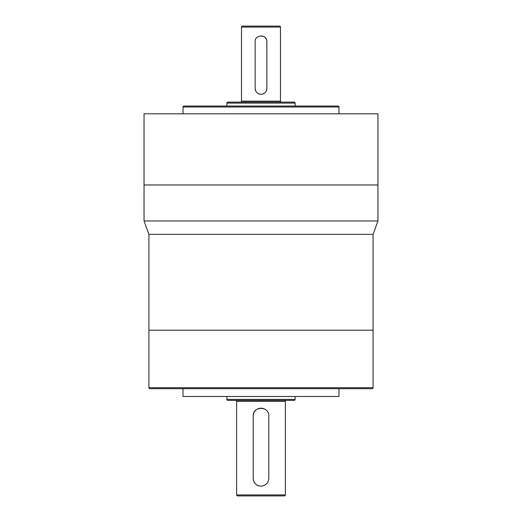 <?xml version="1.0" encoding="UTF-8"?>
<svg xmlns="http://www.w3.org/2000/svg" width="522" height="522" viewBox="0 0 522 522"><rect width="100%" height="100%" fill="white"/><g stroke="black" fill="none" stroke-linecap="round" stroke-linejoin="round"><path stroke-width="0.78" d="M144.039 220.963L377.961 220.963L377.961 184.977L144.039 184.977L144.039 113.822L377.961 113.822L377.961 184.977L144.039 184.977L144.039 220.963L148.914 234.352L373.086 234.352L377.961 220.963M373.086 234.352L373.086 330.204L148.914 330.204L148.914 387.709L373.086 387.709L373.086 330.204L148.914 330.204L148.914 234.352M261 486.152C256.263 485.695 253.659 483.098 253.203 478.354L253.203 415.975C252.713 405.927 269.274 405.901 268.797 415.975L268.797 478.354C268.334 483.098 265.737 485.695 261 486.152A7.797 7.797 0 0 0 262.527 486.002M148.914 387.709A0.972 0.972 0 0 0 149.886 388.681L372.114 388.681A0.972 0.972 0 0 0 373.086 387.709M338.204 388.681L338.974 388.681L338.974 396.479L183.026 396.479L183.026 388.681L183.796 388.681M321.637 388.681L309.024 388.681M287.576 388.681L234.424 388.681M212.976 388.681L200.363 388.681M226.887 396.479L226.887 399.408L295.113 399.408L295.113 396.479M226.887 399.408A0.972 0.972 0 0 0 227.86 400.381L294.14 400.381A0.972 0.972 0 0 0 295.113 399.408M285.364 401.353L236.636 401.353L236.636 494.928L285.364 494.928L285.364 401.353A0.972 0.972 0 0 1 286.343 400.381M236.636 401.353A0.972 0.972 0 0 0 235.657 400.381M236.636 494.928A0.972 0.972 0 0 0 237.608 495.9L284.392 495.9A0.972 0.972 0 0 0 285.364 494.928M265.333 409.496A7.797 7.797 0 0 0 253.203 415.975M253.203 478.354A7.797 7.797 0 0 0 255.486 483.868M256.661 484.834A7.797 7.797 0 0 0 259.467 486.002M266.846 88.479C266.501 92.035 264.55 93.986 261 94.325A5.846 5.846 0 0 0 266.846 88.479L266.846 41.695A5.846 5.846 0 0 0 262.142 35.959M338.974 113.822L338.974 106.997A0.972 0.972 0 0 0 338.002 106.025L183.998 106.025A0.972 0.972 0 0 0 183.026 106.997L183.026 113.822M295.113 106.025L295.113 103.102A0.972 0.972 0 0 0 294.14 102.123L227.86 102.123A0.972 0.972 0 0 0 226.887 103.102L226.887 106.025M241.503 101.151L280.497 101.151L280.497 27.072A0.972 0.972 0 0 0 279.518 26.1L242.482 26.1A0.972 0.972 0 0 0 241.503 27.072L241.503 101.151A0.972 0.972 0 0 1 240.531 102.123M280.497 101.151A0.972 0.972 0 0 0 281.469 102.123M261 94.325C257.444 93.986 255.499 92.035 255.154 88.479L255.154 41.695C254.788 34.158 267.205 34.139 266.846 41.695M255.154 88.479A5.846 5.846 0 0 0 259.852 94.214M338.974 106.997L183.026 106.997M295.113 103.102L226.887 103.102M280.497 27.072L241.503 27.072"/></g></svg>
